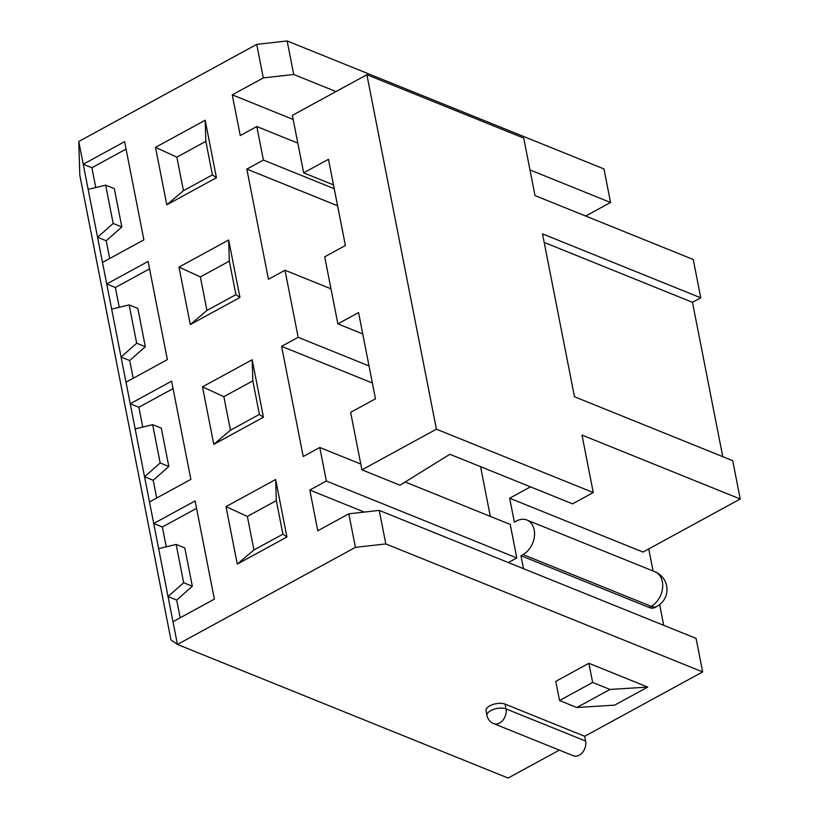 <?xml version="1.0" encoding="UTF-8"?>
<svg xmlns="http://www.w3.org/2000/svg" width="819" height="819" viewBox="0 0 819 819"><rect width="100%" height="100%" fill="white"/><g stroke="black" fill="none" stroke-linecap="round" stroke-linejoin="round"><path stroke-width="1.23" d="M355.405 547.368L348.833 513.83L379.238 510.401L385.81 543.929L355.405 547.368L177.447 644.461L170.976 639.926L79.822 175.276L78.767 141.482L256.726 44.39L287.131 40.95L603.972 168.939L610.544 202.477L585.687 216.042M155.508 147.338L205.18 120.239L216.451 177.723L166.789 204.822L155.508 147.338L176.863 157.166L183.446 190.694L212.418 174.887L205.835 141.359L176.863 157.166M179.003 267.096L228.675 239.998L239.947 297.481L190.284 324.58L179.003 267.096L200.358 276.924L206.941 310.452L235.913 294.645L229.33 261.118L200.358 276.924M202.498 386.855L252.17 359.756L263.442 417.24L213.779 444.338L202.498 386.855L223.853 396.683L230.436 430.21L259.408 414.404L252.825 380.876L223.853 396.683M225.993 506.613L275.665 479.514L286.937 536.998L237.275 564.096L225.993 506.613L247.348 516.441L276.32 500.634L282.903 534.162L253.931 549.969L247.348 516.441M364.332 512.08L309.807 490.049L317.792 530.773L348.833 513.83M309.807 490.049L326.361 481.019L319.779 447.491L303.225 456.521L281.603 346.345L298.167 337.315L285.002 270.25L268.448 279.279L246.836 169.103L263.39 160.074L256.808 126.535L240.254 135.575L232.268 94.85L263.308 77.918L256.726 44.39M78.767 141.482L88.165 189.384L105.661 185.145L113.176 223.464L97.563 237.285L102.498 262.438L143.878 239.854L124.611 141.656L83.231 164.24L91.882 167.731L95.772 187.541M102.498 262.438L111.66 309.142L129.156 304.903L136.671 343.222L121.058 357.043L125.993 382.197L167.373 359.613L148.106 261.415L106.726 283.998L115.377 287.489L119.267 307.299M125.993 382.197L135.155 428.9L152.651 424.662L160.166 462.981L144.553 476.801L149.488 501.955L190.868 479.371L171.601 381.173L130.221 403.757L138.872 407.248L142.762 427.057M149.488 501.955L153.716 523.505L162.367 527.006L196.56 508.353M158.651 548.658L172.983 621.713L214.363 599.129L195.106 500.931L153.716 523.505L158.651 548.658L176.146 544.42L183.661 582.739L168.049 596.56L176.699 600.061L192.322 586.23L184.797 547.911L176.146 544.42M172.983 621.713L177.447 644.461L508.128 778.05L559.326 750.112M88.165 189.384L97.563 237.285L106.214 240.786L109.695 258.507M111.66 309.142L121.058 357.043L129.709 360.544L133.19 378.265M135.155 428.9L144.553 476.801L153.204 480.303L156.685 498.024M436.414 429.197L366.871 74.713L292.373 115.356L303.644 172.84L328.48 159.295L345.393 245.516L324.703 256.808L337.858 323.874L358.558 312.582L375.471 398.812L350.634 412.356L361.916 469.84L436.414 429.197L593.273 492.557L572.573 503.849L449.866 454.279L400.01 485.227L361.916 469.84M366.871 74.713L523.72 138.083L535.002 195.567L693.243 259.49L700.767 297.809L542.516 233.886L574.477 396.754L732.718 460.677L740.233 499.006L642.976 552.067L509.664 498.218L530.497 486.855M700.767 297.809L692.485 302.324L722.767 456.664M593.273 492.557L581.992 435.073L740.233 499.006M523.484 568.673L520.945 555.702L523.013 554.565A19.175 14.025 112 0 0 534.428 536.384A19.175 14.025 112 0 0 526.904 520.024A19.175 14.025 112 0 0 516.431 521.038L514.363 522.164L509.664 498.218M648.74 548.925L653.06 570.997M385.81 543.929L702.651 671.918L584.694 736.271L585.636 741.062A10.954 8.016 112 0 1 582.463 752.477A10.954 8.016 112 0 1 573.249 755.742L493.611 723.566A10.954 8.016 -68 0 0 502.815 720.3A10.954 8.016 -68 0 0 505.988 708.896L585.636 741.062M505.057 704.105L505.988 708.896A10.954 4.965 168.9 0 0 493.581 709.387A10.954 4.965 168.9 0 0 486.967 715.519L486.025 710.728A10.954 4.965 -11.1 0 1 492.649 704.596A10.954 4.965 -11.1 0 1 505.057 704.105L584.694 736.271M588.881 663.298L555.773 681.367L559.531 700.521L592.639 682.462L588.881 663.298L647.747 687.08L614.639 705.139L576.842 707.514L559.531 700.521M490.315 516.379L480.569 466.687M372.369 383.005L281.603 346.345M405.21 482.002L510.227 524.426L516.799 557.954L508.364 562.561M337.602 205.774L246.836 169.103M293.171 119.461L232.268 94.85M287.131 40.95L293.714 74.478L335.985 91.564M529.975 169.922L610.544 202.477M293.714 74.478L263.308 77.918M520.945 555.702L649.058 607.452L651.125 606.326A19.175 14.025 -68 0 0 662.551 588.144A19.175 14.025 -68 0 0 655.016 571.785L526.904 520.024M659.664 604.647L663.728 625.327M523.013 554.565L651.125 606.326A19.175 9.756 -118.6 0 0 657.022 606.388L654.954 607.514A19.175 9.756 -118.6 0 1 649.058 607.452M379.238 510.401L696.068 638.39L702.651 671.918M334.244 188.698L263.39 160.074M297.809 143.1L256.808 126.535M369.021 365.939L298.167 337.315M330.978 288.82L285.002 270.25M516.799 557.954L326.361 481.019M360.78 464.056L319.779 447.491M647.747 687.08L609.96 689.455L576.842 707.514M609.96 689.455L592.639 682.462M333.507 184.899L303.644 172.84M692.485 302.324L544.195 242.424M362.745 333.927L337.858 323.874M166.257 546.816L162.367 527.006M183.661 582.739L192.322 586.23M180.18 617.782L176.699 600.061M253.931 549.969L237.275 564.096M282.903 534.162L286.937 536.998M275.665 479.514L276.32 500.634M126.075 149.078L91.882 167.731M113.176 223.464L121.836 226.965L114.312 188.646L105.661 185.145M121.836 226.965L106.214 240.786M149.57 268.837L115.377 287.489M136.671 343.222L145.332 346.724L137.807 308.394L129.156 304.903M145.332 346.724L129.709 360.544M173.065 388.595L138.872 407.248M160.166 462.981L168.827 466.482L161.302 428.153L152.651 424.662M168.827 466.482L153.204 480.303M183.446 190.694L166.789 204.822M212.418 174.887L216.451 177.723M205.18 120.239L205.835 141.359M206.941 310.452L190.284 324.58M235.913 294.645L239.947 297.481M228.675 239.998L229.33 261.118M230.436 430.21L213.779 444.338M259.408 414.404L263.442 417.24M252.17 359.756L252.825 380.876M657.022 606.388A19.175 19.175 0 0 0 655.016 571.785M486.967 715.519A10.954 10.954 0 0 0 493.611 723.566"/></g></svg>
